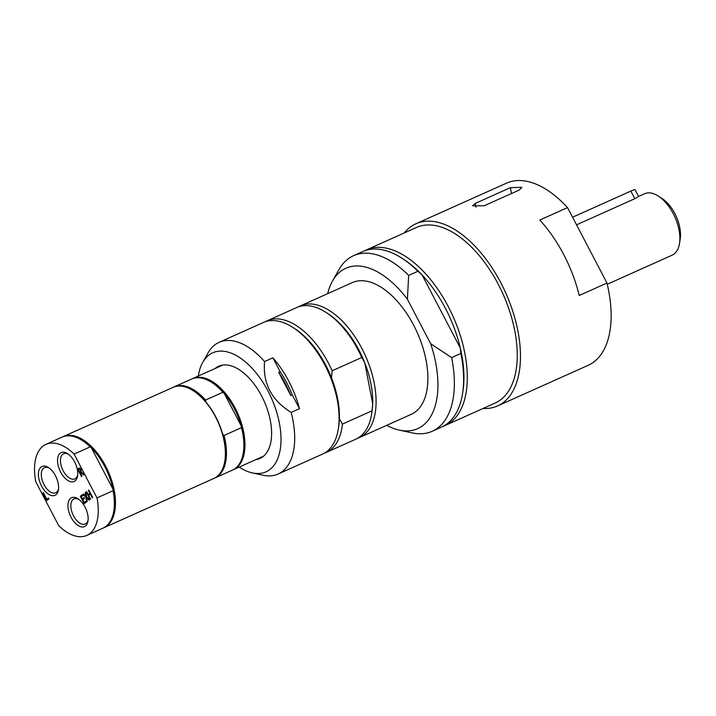<?xml version="1.0" encoding="UTF-8"?>
<svg xmlns="http://www.w3.org/2000/svg" width="716" height="716" viewBox="0 0 716 716"><rect width="100%" height="100%" fill="white"/><g stroke="black" fill="none" stroke-linecap="round" stroke-linejoin="round"><path stroke-width="1.07" d="M292.244 394.838L290.803 395.483A67.429 36.274 -114.1 0 0 278.685 372.311L280.126 371.667A67.429 36.274 65.9 0 1 292.244 394.838L299.485 408.693L291.161 412.425C271.552 400.28 262.683 383.32 264.562 361.544L272.885 357.812L280.126 371.667M219.552 366.511A50.505 27.172 65.9 0 1 220.492 365.778A50.505 27.172 65.9 0 1 220.993 365.429M262.154 457.229A50.505 27.172 65.9 0 1 260.382 457.587M290.803 395.483L278.685 372.311M222.945 392.261L224.359 393.657L241.14 425.752L241.444 427.649L224.054 435.453L222.64 434.048A49.18 26.456 -114.1 0 0 205.859 401.953L205.555 400.056L222.945 392.261A49.905 26.85 -114.1 0 0 211.9 382.523A49.905 26.85 -114.1 0 0 191.566 379.059L174.176 386.855A49.905 26.85 -114.1 0 0 173.63 387.114M243.386 452.315A49.18 26.456 -114.1 0 0 243.44 451.984A49.18 26.456 -114.1 0 0 241.14 425.752A49.18 26.456 -114.1 0 0 224.359 393.657A49.18 26.456 -114.1 0 0 212.455 382.89A49.18 26.456 -114.1 0 0 212.178 382.711M205.555 400.056A49.905 26.85 -114.1 0 0 174.176 386.855M205.859 401.953A49.18 26.456 -114.1 0 0 193.955 391.178A49.18 26.456 -114.1 0 0 193.678 390.999M232.951 469.866A49.905 26.85 -114.1 0 0 233.514 469.633A49.905 26.85 -114.1 0 0 235.17 408.111A49.905 26.85 -114.1 0 0 192.676 378.558A49.905 26.85 -114.1 0 0 192.13 378.818M214.451 478.163A49.905 26.85 -114.1 0 0 215.015 477.93L232.405 470.135A49.905 26.85 -114.1 0 0 243.342 452.646A49.905 26.85 -114.1 0 0 241.444 427.649M215.015 477.93A49.905 26.85 -114.1 0 0 224.054 435.453M224.887 460.603A49.18 26.456 -114.1 0 0 224.94 460.281A49.18 26.456 -114.1 0 0 222.64 434.048M103.462 527.934A49.905 26.85 -114.1 0 0 104.017 527.692L213.905 478.422A49.905 26.85 -114.1 0 0 224.842 460.934A49.905 26.85 -114.1 0 0 215.561 416.9A49.905 26.85 -114.1 0 0 193.401 390.82A49.905 26.85 -114.1 0 0 173.066 387.356L63.187 436.617A49.905 26.85 -114.1 0 0 62.632 436.876M58.56 488.786A13.765 7.402 65.9 0 1 55.723 492.742A13.765 7.402 65.9 0 1 43.998 484.589A13.765 7.402 65.9 0 1 44.455 467.62A13.765 7.402 65.9 0 1 49.297 468.13M55.499 475.818A15.824 8.511 -114.1 0 0 48.473 467.557A15.824 8.511 -114.1 0 0 38.413 473.545A15.824 8.511 -114.1 0 0 47.274 493.315A15.824 8.511 -114.1 0 0 58.444 489.78A15.824 8.511 -114.1 0 0 55.499 475.818M35.8 481.832L58.703 525.642A49.905 26.85 -114.1 0 0 86.815 535.407A49.905 26.85 -114.1 0 0 96.991 497.906L74.088 454.096A49.905 26.85 -114.1 0 0 45.976 444.332A49.905 26.85 -114.1 0 0 35.8 481.832M74.643 461.954A15.824 8.511 -114.1 0 0 67.626 453.684A15.824 8.511 -114.1 0 0 57.557 459.672A15.824 8.511 -114.1 0 0 66.427 479.443A15.824 8.511 -114.1 0 0 77.588 475.916A15.824 8.511 -114.1 0 0 74.643 461.954M81.499 476.516L77.614 469.087L78.572 468.398L79.727 468.103L80.998 469.419L81.364 472.157L84.381 474.431L83.736 474.896L81.015 472.793L80.452 473.204L81.991 476.158L81.499 476.516M81.66 476.4L77.802 469.007L79.727 468.103M82.877 494.398L83.441 493.986L85.848 496.251L85.231 492.689L85.768 492.304L86.52 496.806L89.652 499.732L89.079 500.135L86.627 497.835L87.254 501.46L86.717 501.853L85.965 497.271L82.877 494.398L83.477 494.013M84.049 497.557L84.506 498.443L82.796 499.678L84.237 502.435L86.072 501.111L86.538 501.988L84.202 503.67L80.326 496.242L82.653 494.559L83.11 495.436L81.275 496.77L82.34 498.801L84.049 497.557M86.162 492.017L86.663 491.65L88.184 494.568L89.894 493.324L88.372 490.415L88.865 490.057L92.749 497.486L92.257 497.844L90.359 494.201L88.641 495.445L90.547 499.079L90.046 499.437L86.162 492.017L86.681 491.695M43.39 492.68L46.808 499.222L48.473 498.023L48.93 498.9L46.773 500.457L42.888 493.038L43.39 492.68L46.943 500.341M85.043 507.08A15.824 8.511 -114.1 0 0 78.017 498.81A15.824 8.511 -114.1 0 0 67.948 504.798A15.824 8.511 -114.1 0 0 76.818 524.577A15.824 8.511 -114.1 0 0 87.987 521.042A15.824 8.511 -114.1 0 0 85.043 507.08M77.704 474.914A13.765 7.402 65.9 0 1 74.867 478.87A13.765 7.402 65.9 0 1 63.151 470.716A13.765 7.402 65.9 0 1 63.599 453.756A13.765 7.402 65.9 0 1 68.441 454.257M88.104 520.049A13.765 7.402 65.9 0 1 85.258 523.996A13.765 7.402 65.9 0 1 73.542 515.851A13.765 7.402 65.9 0 1 73.999 498.882A13.765 7.402 65.9 0 1 78.841 499.392M46.808 499.222L48.491 498.059M78.76 468.309L79.915 468.013M83.888 474.789L81.015 472.793M80.926 471.191L79.959 468.971L79.234 469.15L79.959 468.971L81.105 471.11L80.013 472.381L81.105 471.11M79.046 469.231L79.771 469.052L78.554 469.589L80.013 472.381M85.848 496.251L85.777 492.348M86.896 501.719L86.144 497.19L83.056 494.317M89.24 500.028L86.627 497.835M84.237 502.435L86.09 501.146M82.34 498.801L84.067 497.602M84.372 503.554L80.505 496.161L82.671 494.595M88.184 494.568L90.082 493.243L88.891 490.093M90.216 499.32L86.35 491.928M92.427 497.718L90.359 494.201M74.088 454.096L90.189 446.882L91.424 447.939L112.958 489.135L113.092 490.693L96.991 497.906M113.898 510.374A49.18 26.456 -114.1 0 0 113.942 510.052A49.18 26.456 -114.1 0 0 112.958 489.135A49.18 26.456 -114.1 0 0 91.424 447.939A49.18 26.456 -114.1 0 0 82.967 440.949A49.18 26.456 -114.1 0 0 82.689 440.77M86.815 535.407L102.907 528.193A49.905 26.85 -114.1 0 0 113.844 510.705A49.905 26.85 -114.1 0 0 113.092 490.693M90.189 446.882A49.905 26.85 -114.1 0 0 82.403 440.591A49.905 26.85 -114.1 0 0 62.077 437.118L45.976 444.332M104.017 527.692A49.905 26.85 -114.1 0 0 106.621 526.188A49.905 26.85 -114.1 0 0 106.926 468.649A49.905 26.85 -114.1 0 0 63.187 436.617M607.275 284.261L672.145 255.173A33.67 18.115 -114.1 0 0 679.52 243.377A33.67 18.115 -114.1 0 0 673.264 213.663A33.67 18.115 -114.1 0 0 658.308 196.068A33.67 18.115 -114.1 0 0 644.597 193.732L638.582 196.426M634.788 198.708L630.814 191.109A9.621 0.904 152.4 0 1 635.083 189.731L638.6 196.453L634.788 198.708L576.541 224.824M679.52 243.377L680.2 239.019A28.864 15.528 -114.1 0 0 674.83 213.547A28.864 15.528 -114.1 0 0 662.023 198.466L658.308 196.068M630.814 191.109L572.567 217.225M443.329 426.217A96.204 51.749 -114.1 0 0 445.218 425.447L495.159 403.054A96.204 51.749 -114.1 0 0 500.18 400.155A96.204 51.749 -114.1 0 0 500.761 289.237A96.204 51.749 -114.1 0 0 416.444 227.491L366.502 249.893A96.204 51.749 -114.1 0 0 364.677 250.788M451.617 357.597L430.665 343.725L407.404 299.243L408.657 275.418L417.902 271.275L422.145 275.025L460.316 348.039L460.862 353.453L451.617 357.597A96.204 51.749 -114.1 0 1 432.267 431.256A96.204 51.749 -114.1 0 1 412.094 432.885L399.331 430.119A87.871 47.274 -114.1 0 0 430.665 343.725M432.267 431.256L441.512 427.112A96.204 51.749 -114.1 0 0 462.599 393.397L462.93 391.213A93.796 50.46 -114.1 0 0 460.316 348.039A93.796 50.46 -114.1 0 0 422.145 275.025A93.796 50.46 -114.1 0 0 403.851 259.434L401.989 258.234A96.204 51.749 -114.1 0 0 362.797 251.549L353.552 255.693A96.204 51.749 -114.1 0 0 338.919 269.672L332.493 281.039A87.871 47.274 -114.1 0 0 327.668 293.658M407.404 299.243A87.871 47.274 -114.1 0 0 332.493 281.039M386.703 425.331A87.871 47.274 -114.1 0 0 399.331 430.119M357.633 438.255A72.155 38.816 -114.1 0 0 359.53 437.512L411.324 414.287A72.155 38.816 -114.1 0 0 415.083 412.112A72.155 38.816 -114.1 0 0 415.522 328.921A72.155 38.816 -114.1 0 0 352.29 282.614L300.487 305.839A72.155 38.816 -114.1 0 0 298.679 306.761M408.657 275.418A96.204 51.749 -114.1 0 0 353.552 255.693M417.902 271.275A96.204 51.749 -114.1 0 0 401.989 258.234M445.218 425.447A96.204 51.749 -114.1 0 0 450.23 422.547A96.204 51.749 -114.1 0 0 450.812 311.63A96.204 51.749 -114.1 0 0 366.502 249.893M462.599 393.397A96.204 51.749 -114.1 0 0 460.862 353.453M299.485 408.693A72.155 38.816 -114.1 0 0 272.885 357.812M339.393 418.726A69.747 37.518 -114.1 0 0 331.499 377.797L332.152 370.781L361.75 357.508L364.793 362.869L372.696 403.797L372.034 410.814L342.436 424.087L339.393 418.726A69.747 37.518 -114.1 0 1 338.677 426.638L338.337 428.812A72.155 38.816 -114.1 0 0 292.889 327.445A72.155 38.816 -114.1 0 0 280.144 321.582A72.155 38.816 -114.1 0 0 263.497 322.433L219.096 342.338A72.155 38.816 -114.1 0 0 215.337 344.512A72.155 38.816 -114.1 0 0 208.123 352.818L202.771 362.296A65.21 35.084 -114.1 0 0 198.341 376.016M324.339 453.183A72.155 38.816 -114.1 0 0 326.228 452.44L355.825 439.168A72.155 38.816 -114.1 0 0 371.64 413.884L371.98 411.709A69.747 37.518 -114.1 0 0 372.696 403.797A69.747 37.518 -114.1 0 0 364.793 362.869A69.747 37.518 -114.1 0 0 328.044 313.715L326.192 312.516A72.155 38.816 -114.1 0 0 296.791 307.504L267.193 320.768A72.155 38.816 -114.1 0 0 265.385 321.69M326.228 452.44A72.155 38.816 -114.1 0 0 342.436 424.087M331.499 377.797A69.747 37.518 -114.1 0 0 294.741 328.644L292.889 327.445M332.152 370.781A72.155 38.816 -114.1 0 0 267.193 320.768M371.64 413.884A72.155 38.816 -114.1 0 0 372.034 410.814M359.53 437.512A72.155 38.816 -114.1 0 0 370.718 369.599A72.155 38.816 -114.1 0 0 317.143 304.989A72.155 38.816 -114.1 0 0 300.487 305.839M361.75 357.508A72.155 38.816 -114.1 0 0 326.192 312.516M239.18 467.092A65.21 35.084 -114.1 0 0 252.372 472.918L263.005 475.227A72.155 38.816 -114.1 0 0 278.13 474.01L322.531 454.105A72.155 38.816 -114.1 0 0 338.337 428.812M252.372 472.918A65.21 35.084 -114.1 0 0 269.44 469.848A65.21 35.084 -114.1 0 0 268.205 391.428A65.21 35.084 -114.1 0 0 209.287 354.787A65.21 35.084 -114.1 0 0 202.771 362.296M278.13 474.01A72.155 38.816 -114.1 0 0 291.161 412.425M264.562 361.544A72.155 38.816 -114.1 0 0 219.096 342.338M255.97 459.565A50.505 27.172 -114.1 0 0 260.024 458.401A50.505 27.172 -114.1 0 0 262.656 456.88A50.505 27.172 -114.1 0 0 262.969 398.651A50.505 27.172 -114.1 0 0 218.702 366.234A50.505 27.172 -114.1 0 0 216.071 367.755A50.505 27.172 -114.1 0 0 215.131 368.489M483.032 408.496A99.81 53.691 -114.1 0 0 497.566 405.936A99.81 53.691 -114.1 0 0 502.766 402.92A99.81 53.691 -114.1 0 0 503.366 287.85A99.81 53.691 -114.1 0 0 415.898 223.786A99.81 53.691 -114.1 0 0 410.689 226.802A99.81 53.691 -114.1 0 0 404.316 232.933M567.537 207.604L606.98 283.044L579.235 295.484A99.81 53.691 -114.1 0 0 539.792 220.045L567.537 207.604A99.81 53.691 -114.1 0 0 506.543 183.144L415.898 223.786M497.566 405.936L588.212 365.294A99.81 53.691 -114.1 0 0 593.412 362.278A99.81 53.691 -114.1 0 0 606.98 283.044M510.392 187.664L521.875 187.315L519.252 190.026L484.106 205.787L472.56 205.814L475.245 203.425L510.392 187.664L511.519 193.49M475.245 203.425L475.961 207.139M212.455 382.89L211.9 382.523M222.766 365.07L192.676 378.558M263.595 456.146L233.514 469.633M243.44 451.984L243.342 452.646M193.955 391.178L193.401 390.82M224.94 460.281L224.842 460.934M113.942 510.052L113.844 510.705M82.967 440.949L82.403 440.591"/></g></svg>
